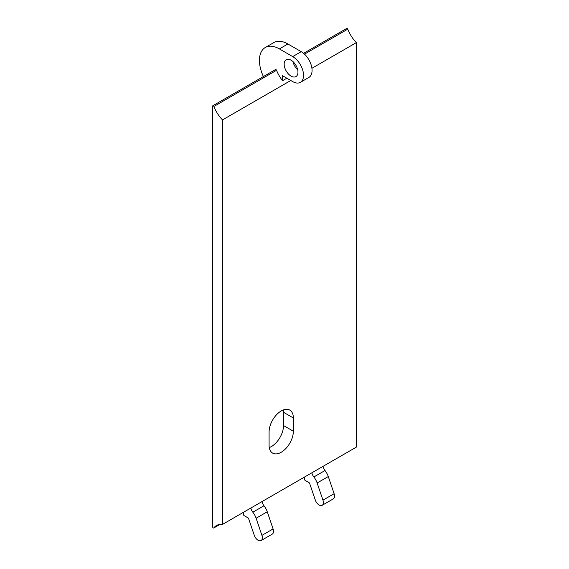 <?xml version="1.0" encoding="UTF-8"?>
<svg xmlns="http://www.w3.org/2000/svg" width="569" height="569" viewBox="0 0 569 569"><rect width="100%" height="100%" fill="white"/><g stroke="black" fill="none" stroke-linecap="round" stroke-linejoin="round"><path stroke-width="0.85" d="M291.065 60.186A9.744 5.626 60 0 1 297.431 68.771A9.744 5.626 60 0 1 295.937 76.58A9.744 5.626 60 0 1 291.065 76.097A9.744 5.626 60 0 1 284.699 67.512A9.744 5.626 60 0 1 286.193 59.702A9.744 5.626 60 0 1 291.065 60.186M269.265 447.583A17.17 9.915 120 0 0 283.518 425.548L283.518 412.29A17.17 9.915 120 0 0 283.334 409.957M293.355 417.973L293.355 431.231A17.17 9.915 -60 0 1 285.866 448.507A17.17 9.915 -60 0 1 272.636 453.109A17.17 9.915 -60 0 1 269.08 445.25L269.08 431.992A17.17 9.915 -60 0 1 276.577 414.709A17.17 9.915 -60 0 1 289.806 410.114A17.17 9.915 -60 0 1 293.355 417.973L283.518 412.29M262.003 501.588A6.216 3.592 -120 0 0 263.988 505.763L252.835 512.207A12.063 6.963 60 0 1 256.107 518.224L261.932 535.379A6.031 3.485 60 0 1 261.114 540.55A6.031 3.485 60 0 1 254.265 535.273L248.625 518.644A0.925 0.533 -120 0 0 248.034 517.875L244.137 515.628A0.925 0.533 60 0 1 243.482 514.49L243.482 512.285M261.114 540.55L272.274 534.113A6.031 3.485 -120 0 0 273.092 528.942L267.266 511.78A12.063 6.963 -120 0 0 263.988 505.763M250.851 508.032A6.216 3.592 -120 0 0 252.835 512.207M212.65 526.794L212.65 106.161A0.925 0.533 60 0 1 212.842 105.734A0.925 0.533 60 0 1 213.866 106.474A25.057 14.467 -120 0 0 222.493 119.917L222.493 524.405A25.057 14.467 -120 0 0 216.526 525.5A25.057 14.467 -120 0 0 213.866 527.89A0.925 0.533 60 0 1 213.766 527.982A0.925 0.533 60 0 1 213.055 527.733A0.925 0.533 60 0 1 212.65 526.794M323.028 466.36A6.216 3.592 -120 0 0 325.013 470.535L313.853 476.971A12.063 6.963 60 0 1 317.132 482.989L322.957 500.151A6.031 3.485 60 0 1 322.139 505.315A6.031 3.485 60 0 1 315.29 500.037L309.643 483.408A0.925 0.533 -120 0 0 309.059 482.647L305.162 480.4A0.925 0.533 60 0 1 304.507 479.262L304.507 477.057M322.139 505.315L333.299 498.878A6.031 3.485 -120 0 0 334.117 493.707L328.292 476.552A12.063 6.963 -120 0 0 325.013 470.535M311.876 472.796A6.216 3.592 -120 0 0 313.853 476.971M292.971 61.601A9.744 5.626 -120 0 0 297.679 69.759M300.361 82.349L308.889 77.427A15.313 8.841 -120 0 0 311.236 65.158A15.313 8.841 -120 0 0 301.236 51.665L287.921 43.984A28.23 16.302 -120 0 0 273.81 42.583L265.282 47.504A28.23 16.302 60 0 1 279.393 48.906L292.701 56.587A15.313 8.841 60 0 1 302.708 70.079A15.313 8.841 60 0 1 300.361 82.349A15.313 8.841 60 0 1 292.701 81.595L282.53 75.72L282.53 80.713A25.057 14.467 60 0 1 276.534 70.293A0.925 0.533 -120 0 0 275.503 69.553L212.842 105.734M263.411 76.538A28.23 16.302 60 0 1 265.282 47.504M286.854 78.216L282.53 80.713M303.604 53.337L346.699 28.45A0.925 0.533 -120 0 1 347.73 29.19A25.057 14.467 -120 0 0 356.35 42.632L311.912 68.287M290.787 80.485L222.493 119.917M356.35 42.632L356.35 447.12L222.493 524.405M293.355 431.231L283.518 425.548M267.266 511.78L256.107 518.224M273.092 528.942L261.932 535.379M219.926 524.39L213.866 527.89M328.292 476.552L317.132 482.989M334.117 493.707L322.957 500.151M287.921 43.984L279.393 48.906M301.236 51.665L292.701 56.587M347.73 29.19L304.507 54.14M276.534 70.293L213.866 106.474M213.766 527.982L219.997 524.383"/></g></svg>
